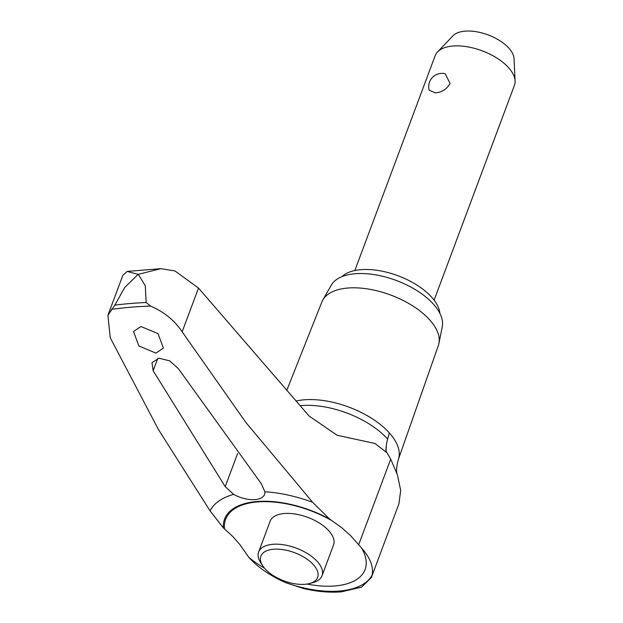<?xml version="1.0" encoding="UTF-8"?>
<svg xmlns="http://www.w3.org/2000/svg" width="623" height="623" viewBox="0 0 623 623"><rect width="100%" height="100%" fill="white"/><g stroke="black" fill="none" stroke-linecap="round" stroke-linejoin="round"><path stroke-width="0.93" d="M371.378 577.49L398.907 503.859L400.698 490.449L397.388 474.788L390.699 459.12L386.205 451.504L385.995 452.064L374.976 443.475L337.051 435.243L309.047 415.962L198.503 288.06L174.946 270.943L160.859 268.653L138.283 274.346L145.268 285.708L146.148 302.529L150.595 306.103C164.098 311.905 174.611 320.471 182.15 331.802L245.781 422.339L312.606 502.278L329.606 519.037L341.638 527.634L350.469 535.507L361.504 547.96A70.516 35.044 20.5 0 1 372.024 575.325L371.378 577.49L361.628 587.123L341.303 591.85C329.637 592.777 316.99 591.663 303.362 588.494L285.427 582.552A70.516 35.044 20.5 0 1 248.818 557.359L239.972 544.72L233.002 536.699L223.369 527.891L210.044 510.829L158.491 429.613L110.255 337.798L107.911 315.3L114.834 305.145L124.779 287.413L138.166 274.354L127.162 271.418L122.871 275.28L107.911 315.3M304.616 588.782L303.362 588.494M248.818 557.359A71.988 35.768 -159.5 0 0 264.471 568.114M307.077 584.047A71.988 35.768 -159.5 0 0 335.01 585.947A71.988 35.768 -159.5 0 0 361.504 547.96M262.968 566.143L260.967 563.176A33.852 16.821 20.5 0 1 258.631 552.025L270.133 521.249A33.852 16.821 20.5 0 1 284.275 513.516A33.852 16.821 20.5 0 1 319.763 523.304A33.852 16.821 20.5 0 1 333.546 544.954L322.036 575.73A33.852 16.821 20.5 0 1 312.956 582.614L309.499 583.533A30.293 15.053 -159.5 0 0 311.757 562.997A30.293 15.053 -159.5 0 0 273.536 549.237A30.293 15.053 -159.5 0 0 262.968 566.143A30.293 15.053 -159.5 0 0 304.974 584.296A30.293 15.053 -159.5 0 0 309.499 583.533M397.396 474.788C396.08 471.985 396.384 466.931 398.292 459.634A64.621 32.108 -159.5 0 0 398.331 459.533L438.366 345.516A62.191 30.901 -159.5 0 0 438.942 343.405A62.191 30.901 -159.5 0 0 410.923 304.772A62.191 30.901 -159.5 0 0 347.743 288.036A62.191 30.901 -159.5 0 0 322.815 299.99A62.191 30.901 -159.5 0 0 321.873 301.96L286.751 390.419M398.331 459.533A64.621 32.108 -159.5 0 0 389.328 432.899A64.621 32.108 -159.5 0 0 304.164 399.81A64.621 32.108 -159.5 0 0 296.011 401.056M438.942 343.405L442.275 326.662A59.442 29.538 -159.5 0 0 415.502 289.734A59.442 29.538 -159.5 0 0 355.11 273.738A59.442 29.538 -159.5 0 0 331.288 285.163L322.815 299.99M258.631 552.025A33.852 16.821 20.5 0 1 272.773 544.292A33.852 16.821 20.5 0 1 308.253 554.073A33.852 16.821 20.5 0 1 322.036 575.73M341.84 276.69A53.788 26.727 20.5 0 1 360.787 269.681A53.788 26.727 20.5 0 1 412.021 282.172A53.788 26.727 20.5 0 1 439.869 313.338M434.106 300.161L514.427 85.335A42.309 21.026 -159.5 0 0 515.089 80.904A42.309 21.026 -159.5 0 0 493.564 56.093A42.309 21.026 -159.5 0 0 452.843 46.032A42.309 21.026 -159.5 0 0 437.564 51.919A42.309 21.026 -159.5 0 0 435.166 55.696L354.837 270.53M435.321 92.897L429.177 90.156A13.324 13.324 0 0 1 445.196 73.74L450.094 83.505C446.808 89.167 441.878 92.297 435.321 92.897M437.564 51.919L452.991 35.784A33.315 16.556 20.5 0 1 465.015 31.15A33.315 16.556 20.5 0 1 497.084 39.07A33.315 16.556 20.5 0 1 514.03 58.609L515.089 80.904M140.993 326.53L158.047 333.64L163.421 348.148L155.945 353.101L138.882 345.991L133.517 331.483L140.993 326.53M312.606 502.278A93.948 46.686 -159.5 0 0 264.861 491.773A22.568 11.214 20.5 0 1 264.526 494.452A22.568 11.214 20.5 0 1 255.095 499.607A22.568 11.214 20.5 0 1 233.625 494.382L225.215 486.641L153.141 370.747L151.973 362.703L158.904 358.209L169.697 360.857L178.357 368.645L261.247 483.635L264.861 491.773M233.625 494.382A93.948 46.686 -159.5 0 0 210.044 510.829M385.995 452.064A58.383 36.734 138.1 0 1 386.47 444.503A58.383 36.734 138.1 0 1 387.638 439.067A65.423 32.513 -159.5 0 0 301.423 405.573A65.423 32.513 -159.5 0 0 300.06 405.698M386.47 444.503A60.532 38.089 -41.9 0 0 386.205 451.504M389.328 432.899L387.638 439.067M390.699 459.12L358.77 544.51M285.427 582.544A80.756 40.129 -159.5 0 0 339.558 591.025A80.756 40.129 -159.5 0 0 372.024 575.325M331.109 520.228A76.216 37.871 -159.5 0 0 257.455 501.936A76.216 37.871 -159.5 0 0 224.568 529.114M198.503 288.06L182.15 331.802M329.606 519.037A77.268 38.392 -159.5 0 0 256.832 501.538A77.268 38.392 -159.5 0 0 223.369 527.891M150.595 306.103A347.766 172.812 -159.5 0 0 130.596 307.24A347.766 172.812 -159.5 0 0 111.486 309.366M146.148 302.529A350.188 174.019 -159.5 0 0 130.207 303.518A350.188 174.019 -159.5 0 0 114.834 305.145M237.604 453.513L225.215 486.641M157.767 358.365L153.141 370.747M127.162 271.418L160.859 268.653"/></g></svg>
